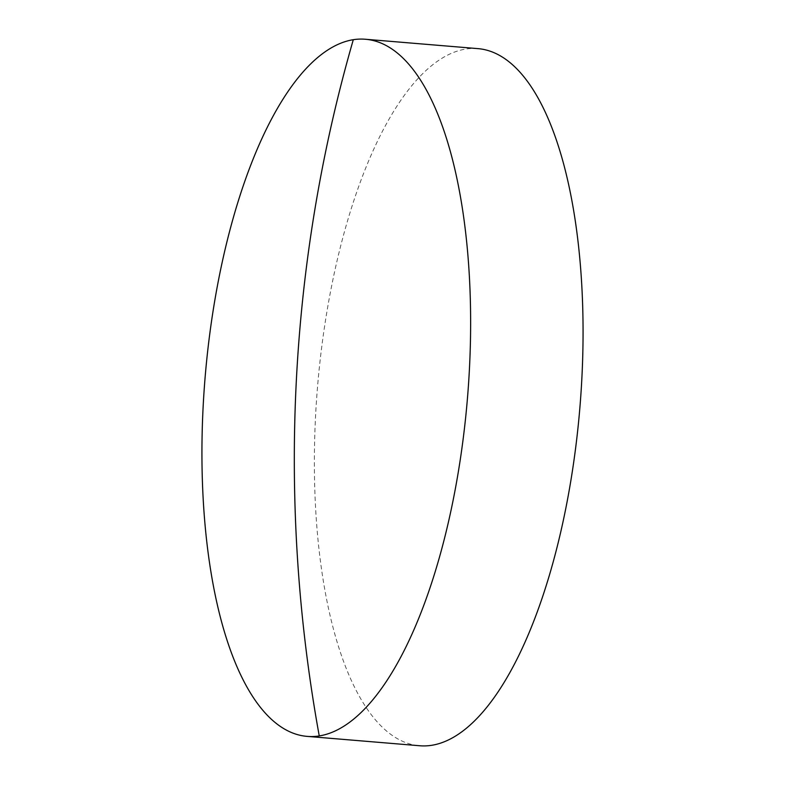<?xml version="1.0" encoding="UTF-8"?>
<svg xmlns="http://www.w3.org/2000/svg" width="785" height="785" viewBox="0 0 785 785"><rect width="100%" height="100%" fill="white"/><g stroke="black" fill="none" stroke-linecap="round" stroke-linejoin="round"><path stroke-width="0.59" stroke-dasharray="3.92 2.94" d="M477.751 48.611A349.776 131.595 -85.2 0 0 465.74 49.062A349.776 131.595 -85.2 0 0 316.394 402.087A349.776 131.595 -85.2 0 0 419.69 745.75"/><path stroke-width="1.18" d="M319.26 735.938A349.776 131.595 -85.2 0 0 468.606 382.913A349.776 131.595 -85.2 0 0 365.31 39.25A349.776 131.595 -85.2 0 0 353.309 39.692A349.776 131.595 -85.2 0 0 203.963 392.716A349.776 131.595 -85.2 0 0 307.249 736.389A349.776 131.595 -85.2 0 0 319.26 735.938A1428.847 1318.417 81.2 0 1 353.309 39.692M307.249 736.389L419.69 745.75A349.776 131.595 -85.2 0 0 431.691 745.308A349.776 131.595 -85.2 0 0 581.037 392.284A349.776 131.595 -85.2 0 0 477.751 48.611L365.31 39.25"/></g></svg>
